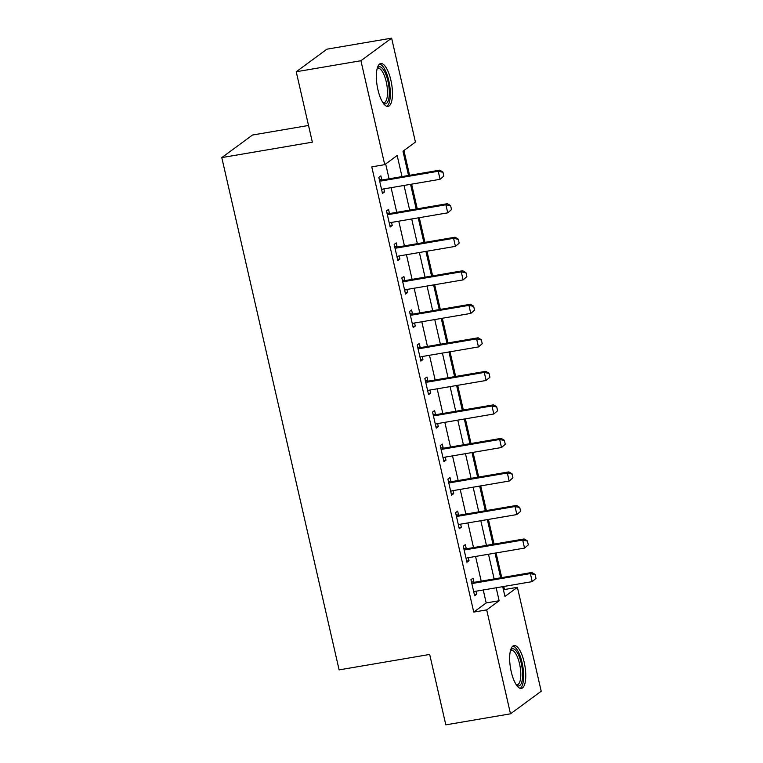 <?xml version="1.0" encoding="UTF-8"?>
<svg xmlns="http://www.w3.org/2000/svg" width="763" height="763" viewBox="0 0 763 763"><rect width="100%" height="100%" fill="white"/><g stroke="black" fill="none" stroke-linecap="round" stroke-linejoin="round"><path stroke-width="1.14" d="M511.239 671.755A21.726 7.277 -99.7 0 1 514.062 645.574A21.726 7.277 -99.7 0 1 524.181 662.236A21.726 7.277 -99.7 0 1 521.358 688.417A21.726 7.277 -99.7 0 1 511.239 671.755M377.933 89.738A21.726 7.277 -99.7 0 1 380.756 63.558A21.726 7.277 -99.7 0 1 390.885 80.22A21.726 7.277 -99.7 0 1 388.062 106.4A21.726 7.277 -99.7 0 1 377.933 89.738M308.538 125.466L252.505 135.022L221.795 157.598L339.125 669.885L429.683 654.444L445.811 724.85L510.495 713.825L486.689 609.895L499.145 600.739L496.169 587.768M221.795 157.598L312.353 142.156L296.235 71.751L326.936 49.175L391.619 38.15L415.425 142.08L402.978 151.236L408.529 175.48M503.513 590.209L504.457 589.522L503.761 586.48M501.739 577.62L496.084 552.946M494.052 544.095L488.406 519.422M486.374 510.561L480.728 485.897M478.697 477.037L473.05 452.373M471.019 443.513L465.373 418.839M463.341 409.989L457.695 385.315M455.664 376.455L450.017 351.791M447.986 342.93L442.33 318.266M440.308 309.406L434.652 284.733M432.631 275.882L426.975 251.208M424.953 242.348L419.297 217.684M417.266 208.824L411.619 184.16M409.588 175.299L403.923 150.54M504.457 589.522L517.4 587.319L541.205 691.249L510.495 713.825M401.996 176.596L397.17 155.509L384.724 164.655L371.781 166.868L473.756 612.098L486.203 602.942L483.237 589.98M481.205 581.12L475.559 556.446M473.527 547.586L467.881 522.922M465.85 514.062L460.194 489.398M458.172 480.537L452.516 455.873M450.494 447.013L444.839 422.34M442.807 413.489L437.161 388.815M435.129 379.955L429.483 355.291M427.452 346.431L421.805 321.767M419.774 312.906L414.128 288.233M412.096 279.382L406.45 254.708M404.419 245.848L398.772 221.184M396.741 212.324L391.095 187.66M389.063 178.8L385.668 163.969M381.786 179.849L380.871 175.852L378.801 177.378L382.482 193.468L384.562 191.942L383.856 188.89M389.464 213.373L388.548 209.377L386.479 210.903L390.16 226.993L392.239 225.466L391.533 222.414M397.141 246.897L396.226 242.901L394.156 244.427L397.838 260.526L399.917 259L399.211 255.939M404.819 280.422L403.904 276.435L401.834 277.951L405.515 294.051L407.595 292.525L406.898 289.473M412.497 313.955L411.591 309.959L409.512 311.485L413.193 327.575L415.272 326.049L414.576 322.997M420.184 347.48L419.269 343.484L417.189 345.01L420.88 361.099L422.95 359.573L422.254 356.521M427.862 381.004L426.946 377.008L424.867 378.534L428.558 394.624L430.628 393.107L429.931 390.046M435.539 414.528L434.624 410.532L432.545 412.058L436.236 428.157L438.305 426.631L437.609 423.579M443.217 448.062L442.302 444.066L440.222 445.592L443.913 461.682L445.983 460.156L445.287 457.104M450.895 481.587L449.979 477.59L447.9 479.116L451.591 495.206L453.661 493.68L452.964 490.628M458.573 515.111L457.657 511.115L455.587 512.641L459.269 528.73L461.348 527.204L460.642 524.152M466.25 548.635L465.335 544.639L463.265 546.165L466.946 562.264L469.026 560.738L468.32 557.686M473.928 582.159L473.012 578.173L470.943 579.699L474.624 595.789L476.703 594.263L475.998 591.211M296.235 71.751L360.918 60.725L391.619 38.15M473.756 612.098L486.689 609.895M384.724 164.655L360.918 60.725M494.138 578.907L488.492 554.243M486.46 545.383L480.814 520.719M478.782 511.859L473.136 487.195M471.105 478.334L465.459 453.661M463.427 444.81L457.781 420.136M455.749 411.276L450.103 386.612M448.072 377.752L442.416 353.088M440.394 344.227L434.738 319.554M432.716 310.703L427.061 286.03M425.039 277.169L419.383 252.505M417.351 243.645L411.705 218.981M409.674 210.121L404.028 185.447M502.703 586.661L504.953 596.466L517.4 587.319M410.561 184.341L416.207 209.005M418.238 217.865L423.885 242.529M425.916 251.389L431.562 276.063M433.594 284.914L439.25 309.587M441.272 318.448L446.927 343.112M448.949 351.972L454.605 376.636M456.627 385.496L462.283 410.17M464.314 419.021L469.96 443.694M471.992 452.554L477.638 477.218M479.669 486.079L485.316 510.743M487.347 519.603L492.993 544.277M495.025 553.127L500.671 577.801M486.203 602.942L499.145 600.739M382.225 192.343L384.562 191.942M389.903 225.867L392.239 225.466M397.58 259.391L399.917 259M405.258 292.925L407.595 292.525M412.936 326.45L415.272 326.049M420.613 359.974L422.95 359.573M428.301 393.498L430.628 393.107M435.978 427.022L438.305 426.631M443.656 460.556L445.983 460.156M451.334 494.081L453.661 493.68M459.011 527.605L461.348 527.204M466.689 561.129L469.026 560.738M474.367 594.663L476.703 594.263M443.847 176.081L442.921 172.056L443.847 176.081L440.07 179.305L383.15 189.014A2.785 2.585 -126.3 0 0 382.387 189.272L381.614 189.691M379.592 180.841L380.489 180.974A2.785 2.585 -126.3 0 0 381.3 180.965L438.229 171.265L439.717 170.159L442.921 172.056M379.278 179.477L381.986 179.877A2.785 2.585 -126.3 0 0 382.797 179.868L439.717 170.159M443.589 176.263L440.07 179.305L438.229 171.265L442.674 172.238M451.524 209.606L450.599 205.581L451.524 209.606L447.747 212.839L390.828 222.538A2.785 2.585 -126.3 0 0 390.065 222.796L389.292 223.216M387.27 214.365L388.167 214.498A2.785 2.585 -126.3 0 0 388.977 214.489L445.907 204.789L447.395 203.692L450.599 205.581M386.955 213.001L389.664 213.402A2.785 2.585 -126.3 0 0 390.475 213.392L447.395 203.692M451.276 209.796L447.747 212.839L445.907 204.789L450.351 205.772M459.202 243.139L458.277 239.115L459.202 243.139L455.425 246.363L398.505 256.063A2.785 2.585 -126.3 0 0 397.752 256.32L396.97 256.74M394.948 247.889L395.844 248.023A2.785 2.585 -126.3 0 0 396.665 248.023L453.584 238.314L455.072 237.217L458.277 239.115M394.633 246.525L397.342 246.926A2.785 2.585 -126.3 0 0 398.152 246.916L455.072 237.217M458.954 243.321L455.425 246.363L453.584 238.314L458.029 239.296M466.88 276.664L465.955 272.639L466.88 276.664L463.103 279.887L406.183 289.587A2.785 2.585 -126.3 0 0 405.43 289.854L404.657 290.274M402.626 281.423L403.522 281.557A2.785 2.585 -126.3 0 0 404.342 281.547L461.262 271.838L462.76 270.741L465.955 272.639M402.311 280.05L405.019 280.45A2.785 2.585 -126.3 0 0 405.83 280.45L462.76 270.741M466.632 276.845L463.103 279.887L461.262 271.838L465.707 272.82M474.557 310.188L473.632 306.163L474.557 310.188L470.781 313.412L413.861 323.121A2.785 2.585 -126.3 0 0 413.107 323.378L412.335 323.798M410.303 314.947L411.2 315.081A2.785 2.585 -126.3 0 0 412.02 315.071L468.94 305.372L470.437 304.265L473.632 306.163M409.989 313.583L412.697 313.984A2.785 2.585 -126.3 0 0 413.508 313.974L470.437 304.265M474.309 310.369L470.781 313.412L468.94 305.372L473.384 306.344M377.275 68.231A18.808 6.304 -99.7 0 1 381.548 67.592A18.808 6.304 -99.7 0 1 389.254 90.692A18.808 6.304 -99.7 0 1 383.226 103.139M382.864 102.604A17.415 5.837 80.3 0 0 383.97 102.709A17.415 5.837 80.3 0 0 387.222 87.631A17.415 5.837 80.3 0 0 380.317 69.128A17.415 5.837 80.3 0 0 378.124 68.384A17.415 5.837 80.3 0 0 377.113 68.861M386.812 106.305A21.593 7.239 80.3 0 0 389.845 86.6A21.593 7.239 80.3 0 0 381.433 64.96A21.593 7.239 80.3 0 0 379.612 64.054M510.571 650.248A18.808 6.304 -99.7 0 1 521.243 663.228A18.808 6.304 -99.7 0 1 516.522 685.164M516.16 684.621A17.415 5.837 80.3 0 0 517.276 684.735A17.415 5.837 80.3 0 0 519.536 663.753A17.415 5.837 80.3 0 0 511.42 650.41A17.415 5.837 80.3 0 0 510.409 650.877M520.118 688.321A21.593 7.239 80.3 0 0 522.073 662.618A21.593 7.239 80.3 0 0 512.917 646.08M482.235 343.712L481.31 339.688L482.235 343.712L478.458 346.936L421.538 356.645A2.785 2.585 -126.3 0 0 420.785 356.903L420.012 357.322M417.981 348.472L418.887 348.605A2.785 2.585 -126.3 0 0 419.698 348.596L476.617 338.896L478.115 337.799L481.31 339.688M417.666 347.108L420.375 347.508A2.785 2.585 -126.3 0 0 421.186 347.499L478.115 337.799M481.987 343.894L478.458 346.936L476.617 338.896L481.062 339.878M489.913 377.237L488.997 373.221L489.913 377.237L486.136 380.47L429.216 390.17A2.785 2.585 -126.3 0 0 428.463 390.427L427.69 390.847M425.659 381.996L426.565 382.129A2.785 2.585 -126.3 0 0 427.375 382.12L484.295 372.42L485.793 371.323L488.997 373.221M425.353 380.632L428.053 381.033A2.785 2.585 -126.3 0 0 428.873 381.023L485.793 371.323M489.665 377.427L486.136 380.47L484.295 372.42L488.74 373.403M497.59 410.771L496.675 406.746L497.59 410.771L493.823 413.994L436.894 423.694A2.785 2.585 -126.3 0 0 436.14 423.961L435.368 424.371M433.336 415.53L434.242 415.654A2.785 2.585 -126.3 0 0 435.053 415.654L491.973 405.945L493.47 404.848L496.675 406.746M433.031 414.156L435.73 414.557A2.785 2.585 -126.3 0 0 436.55 414.557L493.47 404.848M497.342 410.952L493.823 413.994L491.973 405.945L496.427 406.927M505.268 444.295L504.353 440.27L505.268 444.295L501.501 447.519L444.571 457.228A2.785 2.585 -126.3 0 0 443.818 457.485L443.045 457.905M441.024 449.054L441.92 449.188A2.785 2.585 -126.3 0 0 442.731 449.178L499.651 439.478L501.148 438.372L504.353 440.27M440.709 447.69L443.408 448.091A2.785 2.585 -126.3 0 0 444.228 448.081L501.148 438.372M505.02 444.476L501.501 447.519L499.651 439.478L504.105 440.451M512.946 477.819L512.03 473.794L512.946 477.819L509.179 481.043L452.249 490.752A2.785 2.585 -126.3 0 0 451.496 491.01L450.723 491.429M448.701 482.578L449.598 482.712A2.785 2.585 -126.3 0 0 450.408 482.702L507.328 473.003L508.826 471.906L512.03 473.794M448.386 481.215L451.095 481.615A2.785 2.585 -126.3 0 0 451.906 481.606L508.826 471.906M512.698 478L509.179 481.043L507.328 473.003L511.782 473.985M520.633 511.344L519.708 507.328L520.633 511.344L516.856 514.577L459.927 524.276A2.785 2.585 -126.3 0 0 459.173 524.534L458.401 524.954M456.379 516.103L457.275 516.236A2.785 2.585 -126.3 0 0 458.086 516.227L515.015 506.527L516.503 505.43L519.708 507.328M456.064 514.739L458.773 515.139A2.785 2.585 -126.3 0 0 459.584 515.13L516.503 505.43M520.376 511.534L516.856 514.577L515.015 506.527L519.46 507.509M528.311 544.877L527.386 540.853L528.311 544.877L524.534 548.101L467.614 557.801A2.785 2.585 -126.3 0 0 466.851 558.068L466.079 558.478M464.057 549.627L464.953 549.761A2.785 2.585 -126.3 0 0 465.764 549.761L522.693 540.051L524.181 538.955L527.386 540.853M463.742 548.263L466.451 548.664A2.785 2.585 -126.3 0 0 467.261 548.654L524.181 538.955M528.063 545.059L524.534 548.101L522.693 540.051L527.138 541.034M535.988 578.402L535.063 574.377L535.988 578.402L532.212 581.625L475.292 591.335A2.785 2.585 -126.3 0 0 474.538 591.592L473.756 592.012M471.734 583.161L472.631 583.294A2.785 2.585 -126.3 0 0 473.441 583.285L530.371 573.576L531.859 572.479L535.063 574.377M471.42 581.797L474.128 582.198A2.785 2.585 -126.3 0 0 474.939 582.188L531.859 572.479M535.74 578.583L532.212 581.625L530.371 573.576L534.815 574.558M381.3 180.965L382.797 179.868M380.489 180.974L381.986 179.877M388.977 214.489L390.475 213.392M388.167 214.498L389.664 213.402M396.665 248.023L398.152 246.916M395.844 248.023L397.342 246.926M404.342 281.547L405.83 280.45M403.522 281.557L405.019 280.45M412.02 315.071L413.508 313.974M411.2 315.081L412.697 313.984M419.698 348.596L421.186 347.499M418.887 348.605L420.375 347.508M427.375 382.12L428.873 381.023M426.565 382.129L428.053 381.033M435.053 415.654L436.55 414.557M434.242 415.654L435.73 414.557M442.731 449.178L444.228 448.081M441.92 449.188L443.408 448.091M450.408 482.702L451.906 481.606M449.598 482.712L451.095 481.615M458.086 516.227L459.584 515.13M457.275 516.236L458.773 515.139M465.764 549.761L467.261 548.654M464.953 549.761L466.451 548.664M473.441 583.285L474.939 582.188M472.631 583.294L474.128 582.198"/></g></svg>
